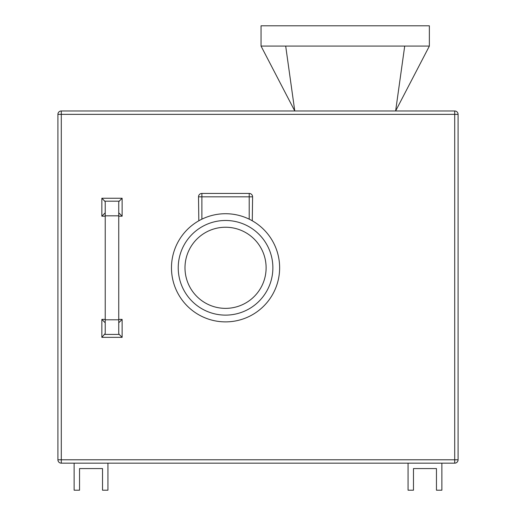 <?xml version="1.0" encoding="UTF-8"?>
<svg xmlns="http://www.w3.org/2000/svg" width="516" height="516" viewBox="0 0 516 516"><rect width="100%" height="100%" fill="white"/><g stroke="black" fill="none" stroke-linecap="round" stroke-linejoin="round"><path stroke-width="0.77" d="M345.204 25.8L429.364 25.8L429.364 46.079L285.69 46.079L294.771 110.972L261.044 46.079L261.044 25.8L345.204 25.8M266.114 267.804A40.558 40.558 0 0 0 225.55 227.24A40.558 40.558 0 0 0 184.992 267.804A40.558 40.558 0 0 0 225.55 308.362A40.558 40.558 0 0 0 266.114 267.804M178.233 267.804A47.317 47.317 0 0 1 225.55 220.48A47.317 47.317 0 0 1 272.874 267.804A47.317 47.317 0 0 1 225.55 315.121A47.317 47.317 0 0 1 178.233 267.804M198.828 220.79L198.512 196.822A3.38 3.38 0 0 1 201.891 193.442L249.215 193.442A3.38 3.38 0 0 1 252.595 196.822L252.279 220.79M171.473 267.804A54.077 54.077 0 0 1 225.55 213.721A54.077 54.077 0 0 1 279.633 267.804A54.077 54.077 0 0 1 225.55 321.881A54.077 54.077 0 0 1 171.473 267.804M404.712 46.079L395.63 110.972L429.364 46.079M285.69 46.079L261.044 46.079M74.13 463.162L61.288 463.162A3.38 3.38 0 0 1 57.908 459.782L57.908 114.352A3.38 3.38 0 0 1 61.288 110.972L454.712 110.972A3.38 3.38 0 0 1 458.092 114.352L458.092 459.782L454.712 459.782L454.712 114.352L61.288 114.352L61.288 459.782L454.712 459.782L454.712 463.162L107.934 463.162L107.934 490.2L102.523 490.2L102.523 468.567L79.541 468.567L79.541 490.2L74.13 490.2L74.13 463.162L107.934 463.162M104.774 334.426L119.202 334.426L118.745 333.446L118.745 319.791L105.225 319.791L105.225 333.446L101.846 337.354L101.846 319.404L105.225 322.784M118.745 319.791L118.745 202.156L119.202 201.182L104.774 201.182L105.225 202.156L105.225 215.817L118.745 215.817M105.225 319.791L105.225 215.817M454.712 463.162A3.38 3.38 0 0 0 458.092 459.782A3.38 3.38 0 0 1 454.712 463.162M118.745 319.404L122.124 319.404L118.745 322.784M119.202 334.426L122.124 337.354L101.846 337.354M105.225 212.818L101.846 216.198L101.846 198.254L104.774 201.182M101.846 198.254L122.124 198.254L119.202 201.182M118.745 212.818L122.124 216.198L118.745 216.198M408.066 463.162L408.066 490.2L413.477 490.2L413.477 468.567L436.459 468.567L436.459 490.2L441.87 490.2L441.87 463.162M101.846 319.404L105.225 319.404M122.124 319.404L122.124 337.354M122.124 198.254L122.124 216.198M105.225 216.198L101.846 216.198M249.215 219.171L249.215 196.822L201.891 196.822L201.891 219.171M458.092 114.352A3.38 3.38 0 0 0 454.712 110.972L454.712 114.352L458.092 114.352M61.288 114.352L61.288 110.972A3.38 3.38 0 0 0 57.908 114.352L61.288 114.352M61.288 463.162L61.288 459.782L57.908 459.782M249.215 193.442L249.215 196.822L252.595 196.822M198.512 196.822L201.891 196.822L201.891 193.442"/></g></svg>
